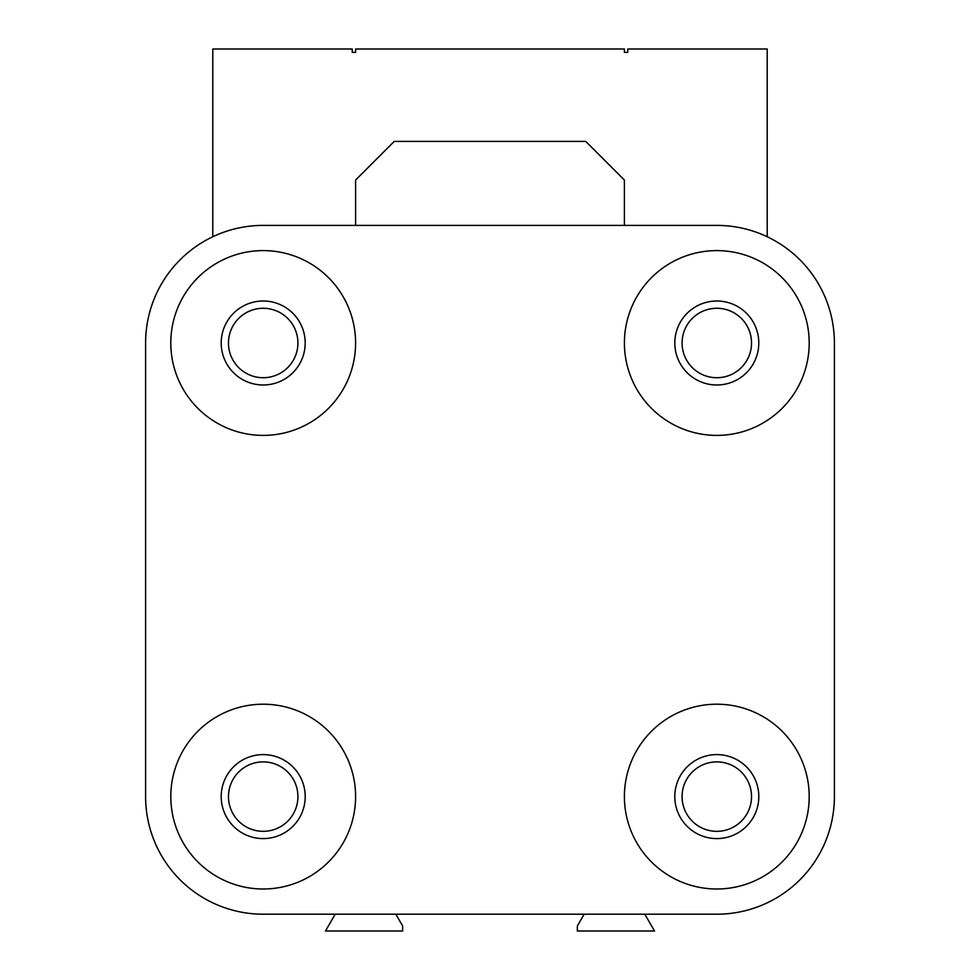 <?xml version="1.0" encoding="UTF-8"?>
<svg xmlns="http://www.w3.org/2000/svg" width="980" height="980" viewBox="0 0 980 980"><rect width="100%" height="100%" fill="white"/><g stroke="black" fill="none" stroke-linecap="round" stroke-linejoin="round"><path stroke-width="1.47" d="M624.395 225.4L624.395 180.038L585.758 141.402L394.242 141.402L355.605 180.038L355.605 225.4M682.08 796.605A34.729 34.729 0 0 1 734.167 766.532A34.729 34.729 0 0 1 734.167 826.679A34.729 34.729 0 0 1 682.08 796.605M674.804 796.605A42.005 42.005 0 0 1 737.805 760.223A42.005 42.005 0 0 1 737.805 832.976A42.005 42.005 0 0 1 674.804 796.605M228.475 796.605A34.729 34.729 0 0 1 280.562 766.532A34.729 34.729 0 0 1 280.562 826.679A34.729 34.729 0 0 1 228.475 796.605M221.198 796.605A42.005 42.005 0 0 1 284.2 760.223A42.005 42.005 0 0 1 284.2 832.976A42.005 42.005 0 0 1 221.198 796.605M809.198 796.605A92.402 92.402 0 0 0 670.602 716.576A92.402 92.402 0 0 0 670.602 876.622A92.402 92.402 0 0 0 809.198 796.605M170.802 796.605A92.402 92.402 0 0 1 309.398 716.576A92.402 92.402 0 0 1 309.398 876.622A92.402 92.402 0 0 1 170.802 796.605M682.08 343A34.729 34.729 0 0 1 734.167 312.926A34.729 34.729 0 0 1 734.167 373.074A34.729 34.729 0 0 1 682.08 343M674.804 343A42.005 42.005 0 0 1 737.805 306.63A42.005 42.005 0 0 1 737.805 379.37A42.005 42.005 0 0 1 674.804 343M809.198 343A92.402 92.402 0 0 0 670.602 262.983A92.402 92.402 0 0 0 670.602 423.017A92.402 92.402 0 0 0 809.198 343M228.475 343A34.729 34.729 0 0 1 280.562 312.926A34.729 34.729 0 0 1 280.562 373.074A34.729 34.729 0 0 1 228.475 343M221.198 343A42.005 42.005 0 0 1 284.2 306.63A42.005 42.005 0 0 1 284.2 379.37A42.005 42.005 0 0 1 221.198 343M170.802 343A92.402 92.402 0 0 1 309.398 262.983A92.402 92.402 0 0 1 309.398 423.017A92.402 92.402 0 0 1 170.802 343M145.603 343L145.603 796.605A117.6 117.6 0 0 0 263.204 914.205L716.797 914.205A117.6 117.6 0 0 0 834.397 796.605L834.397 343A117.6 117.6 0 0 0 716.797 225.4L263.204 225.4A117.6 117.6 0 0 0 145.603 343L145.603 796.605M584.154 914.205L577.355 925.965L577.355 931L654.518 931L644.816 914.205L716.797 914.205M263.204 914.205L335.185 914.205L325.483 931L402.645 931L402.645 925.965L395.846 914.205M834.397 796.605L834.397 591.038M834.397 427.611L834.397 343M767.205 236.744L767.205 49L627.764 49L627.764 52.357L624.395 52.357L624.395 49L355.605 49L355.605 52.357L352.237 52.357L352.237 49L212.795 49L212.795 236.744"/></g></svg>
